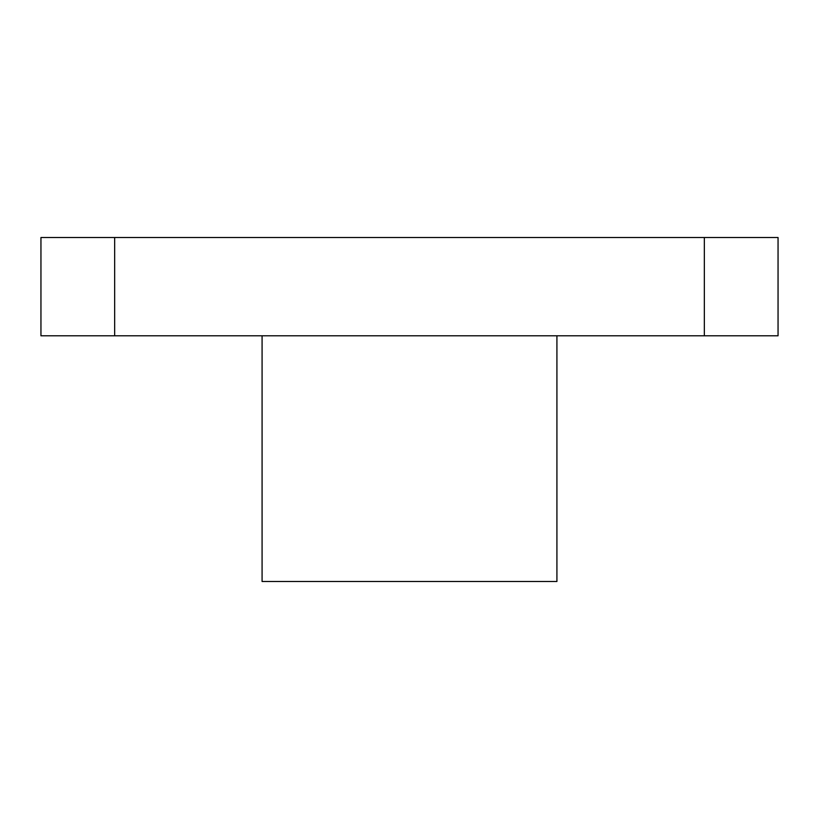 <?xml version="1.0" encoding="UTF-8"?>
<svg xmlns="http://www.w3.org/2000/svg" width="819" height="819" viewBox="0 0 819 819"><rect width="100%" height="100%" fill="white"/><g stroke="black" fill="none" stroke-linecap="round" stroke-linejoin="round"><path stroke-width="1.23" d="M556.92 335.79L556.92 581.49L262.08 581.49L262.08 335.79M114.66 335.79L40.95 335.79L40.95 237.51L114.66 237.51L114.66 335.79L704.34 335.79L704.34 237.51L778.05 237.51L778.05 335.79L704.34 335.79M114.66 237.51L704.34 237.51"/></g></svg>
